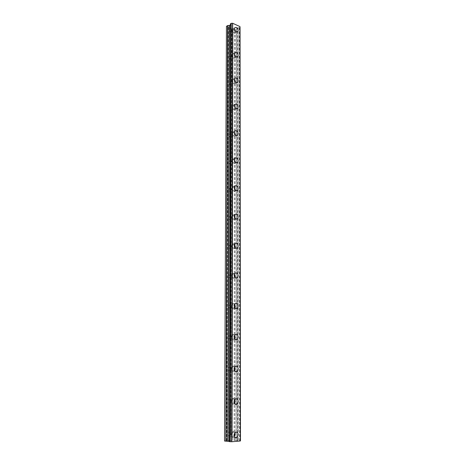 <?xml version="1.0" encoding="UTF-8"?>
<svg xmlns="http://www.w3.org/2000/svg" width="465" height="465" viewBox="0 0 465 465"><rect width="100%" height="100%" fill="white"/><g stroke="black" fill="none" stroke-linecap="round" stroke-linejoin="round"><path stroke-width="0.35" stroke-dasharray="2.33 1.74" d="M234.726 432.863C234.069 431.758 233.238 431.462 232.215 431.973L230.843 434.827C231.111 437.094 232.064 437.937 233.703 437.362L234.331 436.809M234.773 30.027C233.796 28.853 232.924 28.615 232.151 29.295L231.814 30.394C232.413 32.945 233.511 33.858 235.116 33.131L235.459 32.027L235.185 30.771M234.587 54.713C233.651 53.742 232.831 53.58 232.122 54.231L231.756 55.399C232.337 57.945 233.442 58.846 235.063 58.102L235.313 56.085M234.482 80.032C233.575 79.166 232.779 79.05 232.099 79.684L231.692 80.927C232.262 83.468 233.366 84.357 235.005 83.595L235.366 81.823M234.406 105.933C233.529 105.137 232.75 105.049 232.076 105.665L231.634 106.991C232.18 109.525 233.285 110.408 234.941 109.63L235.377 108.054M234.36 132.415L232.052 132.2L231.564 133.612C232.099 136.14 233.198 137.012 234.871 136.228L235.366 134.821M234.337 159.489L232.041 159.297L231.5 160.809C232.012 163.325 233.11 164.186 234.796 163.395L235.325 162.14M234.331 187.168L232.029 186.982L231.436 188.598C231.925 191.103 233.017 191.958 234.715 191.162L235.273 190.046M234.343 215.464L232.023 215.272L231.367 217.004C231.832 219.486 232.919 220.334 234.627 219.55L235.197 218.55M234.372 244.41L232.023 244.183L231.297 246.037C231.739 248.502 232.814 249.345 234.529 248.572L235.104 247.682M234.412 274.019L232.035 273.734L231.227 275.728C231.64 278.169 232.703 279.012 234.418 278.25L234.994 277.454M234.465 304.313C233.686 303.5 232.878 303.383 232.052 303.959L231.152 306.098C231.541 308.51 232.587 309.347 234.302 308.609L234.877 307.894M234.523 335.317C233.767 334.451 232.948 334.3 232.076 334.864L231.076 337.166C231.436 339.549 232.465 340.386 234.174 339.677L234.749 339.031M234.593 367.065C233.86 366.129 233.035 365.938 232.111 366.49L231 368.96C231.332 371.308 232.337 372.145 234.029 371.477L234.61 370.878M234.656 399.569C233.959 398.551 233.128 398.313 232.157 398.848L230.919 401.504C231.221 403.812 232.204 404.655 233.872 404.027L234.47 403.463M229.332 441.616L230.559 23.808L229.332 441.616M224.531 441.029L228.193 440.657L228.327 401.946L228.408 402.434L230.006 402.899L230.843 401.859L230.768 434.839M228.327 401.946L228.431 369.623L228.518 370.117L230.163 370.588L230.925 369.634L230.843 401.859M234.098 402.51L233.575 403.103C232.5 403.504 231.866 402.963 231.675 401.481L232.471 399.772L234.197 400.475M228.216 435.037L228.263 440.646L228.286 435.327M228.28 440.622L230.407 440.442L230.425 435.356L229.838 435.978L228.298 435.525M234.011 435.798L233.447 436.397C232.39 436.769 231.779 436.222 231.605 434.769L232.488 432.932C233.25 432.578 233.825 432.863 234.215 433.781M228.431 369.623L229.629 33.561C230.233 34.509 230.843 34.776 231.448 34.369L234.593 32.445C233.558 32.91 232.855 32.323 232.471 30.684L232.686 29.981C233.721 29.51 234.424 30.097 234.808 31.736L234.593 32.445M237.842 440.704L238.022 27.83L237.842 440.704L236.15 440.5L236.389 29.58L234.552 30.295L231.756 28.917L231.524 34.3M229.559 33.038L229.634 27.999L226.519 26.685L226.455 26.302M229.472 57.916L229.547 58.439C230.158 59.381 230.774 59.63 231.384 59.195L234.54 57.41C233.5 57.887 232.791 57.311 232.413 55.672L232.651 54.922C233.697 54.44 234.406 55.015 234.779 56.654L234.54 57.41M231.744 34.003L231.762 58.352L231.431 59.154M229.39 83.305L229.466 83.834C230.082 84.77 230.698 85.002 231.32 84.531L234.488 82.898C233.436 83.386 232.727 82.811 232.361 81.177L232.622 80.381C233.674 79.887 234.389 80.457 234.749 82.09L234.488 82.898M231.68 58.823L231.698 83.671L231.326 84.525M229.303 109.234L229.379 109.757C229.989 110.676 230.605 110.897 231.233 110.42L231.558 110.007L231.57 135.908L230.925 369.634M231.622 84.148L231.558 110.007M234.72 108.066L234.43 108.92C233.366 109.42 232.657 108.857 232.302 107.223L232.587 106.375C233.657 105.875 234.366 106.439 234.72 108.066M229.216 135.71L229.292 136.233C229.89 137.129 230.506 137.344 231.14 136.867L231.494 136.419M234.691 134.588L234.372 135.507C233.296 136.007 232.587 135.449 232.25 133.827L232.564 132.914C233.639 132.409 234.348 132.967 234.691 134.588M229.123 162.756L229.199 163.273C229.791 164.151 230.402 164.354 231.041 163.883L231.425 163.389M234.656 161.686L234.308 162.663C233.227 163.169 232.517 162.616 232.192 161L232.535 160.03C233.622 159.518 234.331 160.07 234.656 161.686M229.03 190.388L229.111 190.9L230.936 191.481L231.361 190.941M234.604 189.086L234.238 190.418C233.145 190.923 232.442 190.377 232.128 188.767L232.512 187.726C233.168 187.256 233.779 187.459 234.36 188.331M228.937 218.626L229.013 219.137L230.832 219.695L231.291 219.096M234.593 217.69L234.168 218.782C233.07 219.288 232.366 218.742 232.07 217.149L232.494 216.033L234.267 216.516M228.838 247.485L228.919 247.996L230.71 248.531L231.221 247.874M234.54 246.851L234.087 247.781C232.982 248.281 232.291 247.74 232.006 246.159L232.477 244.962L234.215 245.398M228.739 276.995L228.821 277.5L230.588 278.018L231.152 277.297M234.47 276.629L234 277.442C232.895 277.931 232.209 277.39 231.942 275.821L232.465 274.542L234.186 274.972M228.641 307.173L228.722 307.673L230.454 308.173L231.076 307.382M234.383 307.057L233.907 307.778C232.802 308.254 232.128 307.714 231.878 306.162L232.459 304.784L234.174 305.243M228.536 338.038L228.623 338.537L230.315 339.02L231 338.154M234.29 338.165L233.802 338.816C232.709 339.27 232.041 338.735 231.814 337.201L232.459 335.724L234.174 336.236M234.197 369.971L233.692 370.582C232.605 371.012 231.954 370.477 231.744 368.966L232.459 367.373L234.186 367.966M237.813 27.842L236.365 28.708L236.377 219.073L236.453 28.592M239.533 440.721L239.254 27.766L240.033 27.365L240.44 440.82L238.092 440.704M230.53 24.744L229.303 441.401M236.179 440.297L230.75 440.436M239.969 26.668L239.987 27.266M239.254 27.766L238.086 27.819L238.161 440.71M231.756 28.917L229.634 27.999M239.388 27.755L239.69 440.727M230.57 24.721L229.35 441.407M224.607 440.942L226.519 26.685M226.449 440.785L228.088 27.389M233.012 29.597L232.221 440.285L232.994 29.51M234.029 440.128L234.552 30.295M234.866 440.14L235.267 30.266M237.569 440.686L237.58 27.9M229.646 28.092L229.634 31.823C230.245 31.417 230.849 31.69 231.454 32.631L231.46 28.906M230.652 24.587L229.443 441.436L230.652 24.604M230.849 400.557L230.512 400.057L228.908 399.592L228.327 400.644M228.216 433.7L228.391 402.237M230.768 433.508L230.431 432.996L228.885 432.537L228.292 433.386M231.744 33.021L231.454 32.631M229.478 56.91L229.617 33.323M231.686 57.817L231.39 57.422C230.78 56.48 230.169 56.23 229.553 56.666L229.536 56.742M229.39 82.282L229.536 58.201M231.622 83.13L231.326 82.724C230.71 81.788 230.094 81.549 229.472 82.02L229.454 82.102M229.303 108.188L229.448 83.595M231.558 108.967L231.256 108.554C230.646 107.63 230.03 107.409 229.396 107.892L229.367 108.002M229.216 134.647L229.361 109.519M231.494 135.35L231.192 134.931C230.588 134.03 229.972 133.815 229.338 134.298L229.28 134.443M229.129 161.663L229.274 136.001M231.431 162.302L231.122 161.872C230.535 160.995 229.919 160.791 229.274 161.262L229.193 161.46M229.036 189.272L229.187 163.046M231.361 189.83L231.053 189.394L229.1 189.052M228.943 217.486L229.094 190.673M231.291 217.963L230.977 217.515L229.164 216.963L229.007 217.254M228.844 246.322L229.001 218.91M231.221 246.717L229.111 245.729L228.908 246.078M228.745 275.803L228.902 247.775M231.152 276.111L229.059 275.135L228.815 275.553M228.646 305.953L228.809 277.285M231.082 306.168L229.013 305.197L228.71 305.691M228.542 336.794L228.704 307.458M231.006 336.91L228.978 335.945L228.611 336.515M228.437 368.35L228.606 338.328M230.925 368.367L230.594 367.873L228.937 367.402L228.507 368.059M228.518 370.117L228.414 400.127M230.512 400.057L230.588 370.128M230.431 432.996L230.506 402.359M228.408 402.434L228.309 433.159M229.629 33.561L229.553 56.666M231.39 57.422L231.448 34.369M229.547 58.439L229.472 82.02L232.622 80.381M231.326 82.724L231.384 59.195M229.466 83.834L229.385 107.903M231.256 108.554L231.32 84.531M229.379 109.757L229.297 134.339M231.192 134.931L231.256 110.403M229.292 136.233L229.204 161.343M231.122 161.872L231.186 136.815M229.199 163.273L229.117 188.93M231.053 189.394L231.117 163.796M229.111 190.9L229.024 217.12M230.977 217.515L231.047 191.365M229.013 219.137L228.925 245.933M230.907 246.264L230.977 219.527M228.919 247.996L228.827 275.39M230.832 275.646L230.902 248.316M228.821 277.5L228.728 305.517M230.756 305.697L230.826 277.75M228.722 307.673L228.629 336.329M230.675 336.433L230.75 307.847M228.623 338.537L228.524 367.862M230.594 367.873L230.669 338.63M229.437 441.471L230.646 24.436M228.379 27.4L226.792 440.779M229.559 32.056L229.576 27.941M232.14 440.32L232.936 29.452M236.342 248.171L236.383 219.155M236.365 248.31L236.354 277.925L236.365 248.31M236.354 278.128L236.336 308.382L236.354 278.128M236.325 339.555L236.313 308.632M236.284 371.477L236.325 339.839M236.307 371.779L236.29 404.166L236.307 371.779M236.29 404.474L236.249 437.664M236.156 437.652L236.174 404.486L236.15 437.652M236.174 404.161L236.191 371.785L236.168 404.161M236.191 371.477L236.203 339.839L236.185 371.477M236.203 339.56L236.22 308.626L236.203 339.56M236.22 308.394L236.237 278.122L236.22 308.394M236.237 277.948L236.255 248.298L236.237 277.948M236.255 248.188L236.267 219.137L236.255 248.188M236.267 219.102L236.371 28.72L236.267 219.102M236.342 248.31L236.33 277.931M236.33 278.128L236.313 308.382M236.284 371.779L236.267 404.166M236.249 437.954L236.249 440.524M226.647 440.785L228.257 27.383M228.396 400.342L228.501 369.913M230.785 369.925L230.71 400.26M230.861 338.433L230.785 368.077M230.936 307.656L230.867 336.625M231.012 277.559L230.942 305.889M231.088 248.13L231.018 275.832M231.157 219.346L231.088 246.444M231.227 191.185L231.163 217.696M231.297 163.622L231.233 189.563M231.361 136.646L231.297 162.041M231.431 110.228L231.367 135.094M231.494 84.363L231.431 108.711M231.558 59.026L231.494 82.88M231.617 34.207L231.558 57.573M231.628 28.9L231.622 32.782M230.704 402.155L230.623 433.206M233.703 437.362L234.825 437.495M235.116 33.131L237.191 31.876M235.063 58.102L237.092 56.968M235.005 83.595L236.976 82.584M234.941 109.63L236.848 108.74M234.871 136.228L236.702 135.454M234.796 163.395L236.546 162.744M234.715 191.162L236.377 190.627M234.627 219.55L236.191 219.12M234.529 248.572L235.999 248.246M234.418 278.25L235.796 278.018M234.302 308.609L235.592 308.464M234.174 339.677L235.389 339.607M234.029 371.477L235.191 371.477M233.872 404.027L235.005 404.097M230.006 402.899L233.575 403.103M229.838 435.978L233.447 436.397M231.233 110.42L234.43 108.92M231.14 136.867L234.372 135.507M231.041 163.883L234.308 162.663M230.936 191.481L234.238 190.418M230.832 219.695L234.168 218.782M230.71 248.531L234.087 247.781M230.588 278.018L234 277.442M230.454 308.173L233.907 307.778M230.315 339.02L233.802 338.816M230.163 370.588L233.692 370.582M232.215 431.973L235.342 432.311M232.151 29.295L234.831 27.65M232.122 54.231L234.831 52.69M232.099 79.684L234.831 78.248M232.076 105.665L234.837 104.346M232.052 132.2L234.848 131.002M232.041 159.297L234.86 158.222M232.029 186.982L234.883 186.035M232.023 215.272L234.906 214.464M232.023 244.183L234.941 243.515M232.035 273.734L234.982 273.217M232.052 303.959L235.034 303.593M232.076 334.864L235.092 334.666M232.111 366.49L235.168 366.461M232.157 398.848L235.249 398.999M240.167 440.907L239.795 26.964M229.623 441.535L230.803 24.151M228.908 399.592L232.471 399.772M228.885 432.537L232.488 432.932M229.629 31.852L232.686 29.981M229.547 56.684L232.651 54.922M229.396 107.892L232.587 106.375M229.338 134.298L232.564 132.914M229.274 161.262L232.535 160.03M229.216 188.813L232.512 187.726M229.164 216.963L232.494 216.033M229.111 245.729L232.477 244.962M229.059 275.135L232.465 274.542M229.013 305.197L232.459 304.784M228.978 335.945L232.459 335.724M228.937 367.402L232.459 367.373M236.383 219.073L236.47 29.464"/><path stroke-width="0.7" d="M233.971 435.182C234.238 437.46 235.197 438.309 236.836 437.734L238.225 434.845C237.952 432.566 236.993 431.723 235.342 432.311L233.971 435.182M234.331 436.809L235.092 434.496L234.726 432.863M234.494 28.754C235.098 31.318 236.197 32.236 237.801 31.51L238.144 30.399C237.545 27.842 236.441 26.924 234.831 27.65L234.494 28.754M234.465 53.864C235.052 56.422 236.15 57.329 237.778 56.585L238.15 55.405C237.563 52.847 236.458 51.941 234.831 52.69L234.465 53.864M234.43 79.498C234.999 82.049 236.104 82.95 237.743 82.189L238.15 80.933C237.586 78.376 236.476 77.486 234.831 78.248L234.43 79.498M234.395 105.677C234.947 108.223 236.051 109.112 237.714 108.333L238.156 106.997C237.603 104.451 236.499 103.567 234.837 104.346L234.395 105.677M234.36 132.42C234.895 134.96 235.999 135.832 237.673 135.048L238.161 133.618C237.632 131.084 236.522 130.212 234.848 131.002L234.36 132.42L235.366 134.821M234.325 159.739C234.842 162.268 235.941 163.134 237.627 162.343L238.167 160.814C237.656 158.292 236.551 157.426 234.86 158.222L234.325 159.739M235.325 162.14L234.337 159.489M234.29 187.662C234.784 190.173 235.877 191.034 237.574 190.243L238.173 188.61C237.685 186.093 236.586 185.239 234.883 186.035L234.29 187.662M235.273 190.046L234.331 187.168M234.255 216.202C234.72 218.695 235.807 219.55 237.516 218.759L238.179 217.01C237.714 214.516 236.621 213.668 234.906 214.464L234.255 216.202M235.197 218.55L234.343 215.464M234.215 245.381C234.656 247.857 235.738 248.705 237.452 247.926L238.185 246.049C237.743 243.573 236.662 242.724 234.941 243.515L234.215 245.381M235.104 247.682L235.261 246.7L234.372 244.41M234.174 275.222C234.593 277.675 235.662 278.518 237.377 277.756L238.19 275.739C237.772 273.286 236.702 272.444 234.982 273.217L234.174 275.222M234.994 277.454L235.238 276.245L234.412 274.019M234.133 305.749C234.529 308.173 235.581 309.016 237.295 308.272L238.202 306.11C237.807 303.68 236.755 302.843 235.034 303.593L234.133 305.749M234.877 307.894L235.209 306.458L234.465 304.313M234.093 336.98C234.459 339.374 235.493 340.217 237.197 339.502L238.208 337.177C237.842 334.783 236.807 333.946 235.092 334.666L234.093 336.98M234.749 339.031L235.18 337.363L234.523 335.317M234.052 368.948C234.383 371.308 235.4 372.151 237.092 371.477L238.214 368.972C237.877 366.612 236.865 365.775 235.168 366.461L234.052 368.948M234.61 370.878L235.151 368.989L234.593 367.065M234.011 401.673C234.314 403.992 235.302 404.835 236.97 404.207L238.22 401.522C237.917 399.197 236.923 398.36 235.249 398.999L234.011 401.673M234.47 403.463L235.121 401.359L234.656 399.569M229.332 441.616L231.803 441.744L232.663 23.262L239.952 26.598L240.347 440.994L231.803 441.744M229.332 441.634L230.559 23.802M234.197 400.475L234.098 402.51M234.215 433.781L234.011 435.798M234.267 216.516L234.593 217.69M234.215 245.398L234.54 246.851M234.186 274.972L234.47 276.629M234.174 305.243L234.383 307.057M234.174 336.236L234.29 338.165M234.186 367.966L234.197 369.971M239.987 27.266L240.388 440.837M240.347 440.994L239.952 26.598M226.112 441.209L227.804 25.54L226.455 26.302L224.531 441.029L229.303 441.401M227.804 25.54L229.443 25.418L230.53 24.744M230.559 23.732L231.198 23.331L230.076 441.727M230.233 441.733L231.198 23.331M231.332 23.326L232.663 23.262M235.185 30.771L234.773 30.027M235.313 56.085L234.587 54.713M235.366 81.823L234.482 80.032M235.377 108.054L234.406 105.933M234.36 188.331L234.604 189.086M232.529 23.267L231.64 441.744M228.03 441.239L229.443 25.418M229.21 25.482L227.757 441.227M227.571 25.604L225.839 441.192M236.307 371.477L236.307 371.779L236.307 371.477M236.29 404.166L236.267 404.474M236.156 437.972L236.156 437.652L236.15 437.972M236.174 404.486L236.174 404.161L236.168 404.486M236.191 371.785L236.191 371.477L236.185 371.785M236.284 371.477L236.284 371.779M236.249 437.664L236.249 437.954M234.825 437.495L236.836 437.734M237.191 31.876L237.801 31.51M237.092 56.968L237.778 56.585M236.976 82.584L237.743 82.189M236.848 108.74L237.714 108.333M236.702 135.454L237.673 135.048M236.546 162.744L237.627 162.343M236.377 190.627L237.574 190.243M236.191 219.12L237.516 218.759M235.999 248.246L237.452 247.926M235.796 278.018L237.377 277.756M235.592 308.464L237.295 308.272M235.389 339.607L237.197 339.502M235.191 371.477L237.092 371.477M235.005 404.097L236.97 404.207M229.303 441.622L230.535 23.767M240.388 440.983L239.987 26.639M240.469 440.826L240.056 27.33"/></g></svg>
